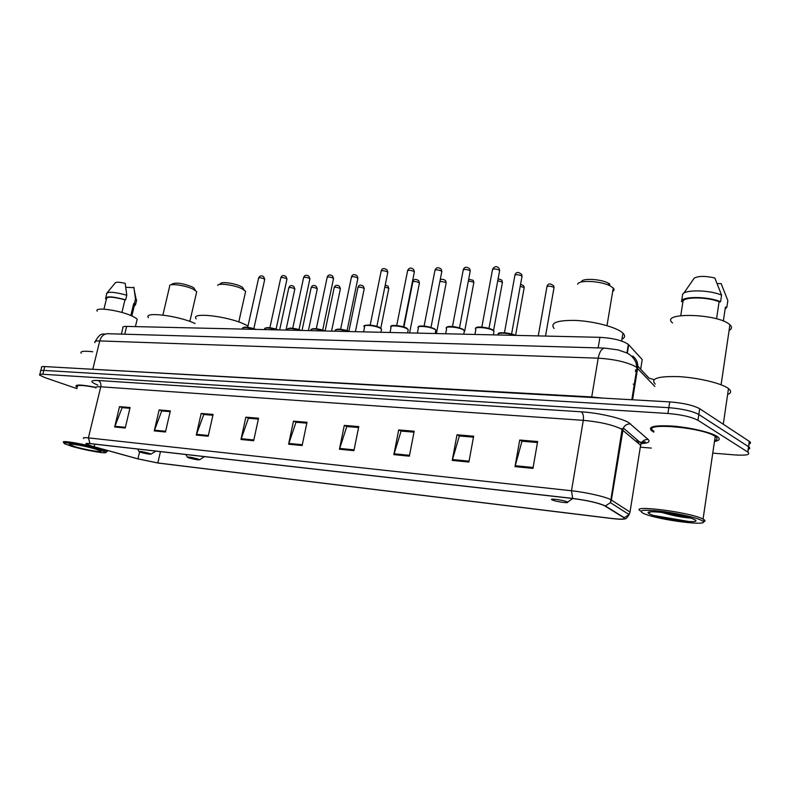 <?xml version="1.0" encoding="UTF-8"?>
<svg xmlns="http://www.w3.org/2000/svg" width="790" height="790" viewBox="0 0 790 790"><rect width="100%" height="100%" fill="white"/><g stroke="black" fill="none" stroke-linecap="round" stroke-linejoin="round"><path stroke-width="1.19" d="M121.384 334.121L122.875 327.929C122.233 326.872 123.487 326.369 126.647 326.408L599.916 337.33C613.01 338.09 622.481 340.441 628.336 344.371L642.211 359.569L640.66 369.216M749.058 444.019C750.846 443.407 750.964 442.548 749.424 441.442L699.693 408.716C693.195 405.25 683.212 402.979 669.732 401.893L44.754 366.57C42.068 366.432 41.021 366.748 41.593 367.498L40.813 370.579M712.768 453.114L734.967 454.931C746.392 455.652 750.698 454.724 747.903 452.137L697.955 420.29C691.438 416.903 681.434 414.632 667.935 413.476L42.818 374.262L43.786 370.411C41.1 370.273 40.053 370.569 40.626 371.31C40.053 370.569 41.1 370.273 43.786 370.411L668.834 407.68L43.786 370.411L44.754 366.57M697.955 420.29L698.824 414.503C692.317 411.077 682.323 408.795 668.834 407.68C682.323 408.795 692.317 411.077 698.824 414.503L748.535 446.696L698.824 414.503L699.693 408.716M748.308 449.303C750.095 448.72 750.214 447.881 748.663 446.785L748.663 446.785C750.214 447.881 750.095 448.72 748.308 449.303M636.651 441.857L641.845 442.262M642.537 442.321L645.193 442.528M636.839 373.176L636.187 372.505M652.935 431.656L653.804 432.13L652.935 431.656M714.476 441.472C719.66 440.544 720.599 438.904 717.29 436.534L716.984 436.327C710.625 432.219 689.7 427.38 672.527 426.067C654.13 425.069 647.267 426.719 651.918 431.014C647.267 426.719 654.13 425.069 672.527 426.067C689.7 427.38 710.625 432.219 716.984 436.327L717.29 436.534C720.599 438.904 719.66 440.544 714.476 441.472M91.867 446.113L86.564 444.079C85.755 443.437 87.009 443.289 90.317 443.644L572.957 498.529C587.177 500.406 597.635 502.766 604.36 505.63L623.754 517.638C625.779 519.297 621.878 519.583 612.062 518.477L157.832 462.96L137.944 458.862L91.867 446.113M91.601 446.083L137.737 458.852L158.109 463.049L612.289 518.576C618.452 519.307 622.461 519.455 624.337 519L624.278 517.707L605.367 505.965C598.978 502.993 588.086 500.475 572.701 498.421L90.011 443.555C84.826 443.052 84.589 443.654 89.3 445.353L91.601 446.083M532.954 468.401L537.635 441.531L519.711 440.03L515.011 466.623L532.954 468.401M537.457 442.538L521.963 441.235L515.011 466.623M522.338 441.264L519.711 440.03M468.895 462.061L473.654 436.189L457.005 434.796L452.236 460.412L468.895 462.061M473.477 437.166L459.355 435.971L452.236 460.412M459.74 436.011L457.005 434.796M409.368 456.166L414.187 431.231L398.683 429.938L393.864 454.625L409.368 456.166M414 432.17L401.103 431.083L393.864 454.625M401.508 431.113L398.683 429.938M353.92 450.665L358.769 426.6L344.302 425.395L339.443 449.234L353.92 450.665M358.591 427.509L346.78 426.521L339.443 449.234M347.195 426.551L344.302 425.395M125.235 428.012L130.093 407.522L119.517 406.643L114.669 426.965L125.235 428.012M129.906 408.292L122.124 407.64L114.669 426.965M122.559 407.68L119.517 406.643M165.466 432.002L170.344 410.879L159.126 409.941L154.257 430.886L165.466 432.002M170.156 411.679L161.723 410.968L154.257 430.886M162.157 411.007L159.126 409.941M208.195 436.238L213.083 414.444L201.164 413.456L196.285 435.053L208.195 436.238M212.895 415.264L203.741 414.493L196.285 435.053M204.175 414.533L201.164 413.456M253.659 440.741L258.547 418.236L245.858 417.179L240.98 439.477L253.659 440.741M258.36 419.085L248.416 418.256L240.98 439.477M248.84 418.285L245.858 417.179M302.135 445.54L307.004 422.285L293.475 421.159L288.597 444.197L302.135 445.54M306.826 423.163L295.993 422.245L288.597 444.197M296.418 422.285L293.475 421.159M95.738 387.327C81.745 384.621 75.159 384.325 75.968 386.448L77.252 387.386L75.968 386.448C75.159 384.325 81.745 384.621 95.738 387.327M42.818 374.262C40.132 374.114 39.085 374.401 39.668 375.122L45 377.64L76.946 388.621M640.937 447.229L651.306 448.078M98.948 449.48C84.372 444.987 58.144 440.731 65.056 443.941L71.584 446.261C84.441 450.162 107.44 454.23 105.949 452.334L98.948 449.48M106.443 452.028L106.838 451.268L99.826 448.592C85.597 444.197 59.398 439.744 63.713 442.42M95.689 387.525C82.723 385.026 76.63 384.769 77.41 386.745M92.736 351.748C83.839 350.73 79.968 351.234 81.133 353.258M136.798 320.839L137.154 319.367C136.423 318.281 134.359 317.017 130.962 315.566C118.164 309.937 93.714 306.797 97.239 311.171M74.833 446.646C85.932 450.024 105.406 453.184 100.231 450.754L95.58 449.085C85.932 446.123 68.068 442.943 69.253 444.395L74.833 446.646M134.339 305.602L134.596 304.515L133.688 303.597L130.824 315.506M133.945 287.678L125.798 287.274M136.344 301.326L136.621 300.151L135.485 299.035L134.389 303.597L133.688 303.597M133.865 287.224L135.485 299.035M134.181 306.244L135.534 304.703L134.389 303.597M121.907 312.475L124.968 299.835C113.148 296.724 106.986 296.359 106.482 298.748L103.934 309.147M124.968 299.835L125.669 299.835L126.785 295.233L125.185 283.353C119.102 281.971 115.735 281.882 115.083 283.087L107.193 292.715M126.785 295.233C115.064 292.014 108.309 291.451 106.512 293.544M125.669 299.835C112.881 296.408 106.166 295.974 105.544 298.551L106.324 299.39M194.913 289.624L193.767 287.817L191.802 286.721C182.895 283.353 176.486 282.376 172.576 283.808L170.601 284.953M196.424 292.952L196.73 291.658L193.017 289.101C185.759 285.536 170.719 283.264 169.583 285.536M149.192 453.322C142.664 451.623 139.356 451.11 139.267 451.771L140.847 452.354C146.338 453.835 149.735 454.418 151.048 454.122L149.192 453.322M195.12 323.495L194.745 323.337C177.78 315.526 142.951 311.359 148.441 317.669M243.764 289.367L242.451 287.293L240.891 286.415C234.877 283.304 221.684 281.418 220.736 283.511L218.869 284.607M245.295 292.813L245.641 291.303L242.234 288.873C234.906 285.091 218.791 282.781 217.665 285.318M197.935 458.97C191.071 457.183 187.615 456.66 187.566 457.41L188.978 457.933C194.705 459.484 198.27 460.086 199.672 459.74L197.935 458.97M247.981 326.033L244.643 324.325C227.421 316.01 189.886 311.862 196.197 318.814M609.841 284.104L607.984 282.988C600.321 278.89 581.904 278.06 581.41 281.734M612.675 291.48C614.264 290.542 614.462 289.387 613.257 288.024L610.048 285.832C600.686 280.835 578.201 279.818 577.658 284.262M566.776 501.729C562.362 499.784 547.381 498.056 552.536 500.07L552.546 500.08C556.219 501.699 569.294 503.526 567.576 502.163L566.776 501.729M621.928 339.216C625.078 337.646 625.413 335.622 622.925 333.133L621.226 331.76C613.623 326.389 592.48 321.135 575.327 320.414C557.029 320.177 549.929 322.863 554.047 328.492M701.145 520.185C695.072 517.213 675.213 512.868 659.601 511.09C642.981 509.471 637.589 510.241 643.435 513.411L644.581 513.885C659.097 520.057 710.131 526.604 702.833 521.193L701.145 520.185M703.307 521.795C705.065 521.43 705.46 520.837 704.492 519.988L702.745 518.931C689.157 511.89 627.576 504.336 640.897 511.15M714.614 440.553C717.636 439.605 717.843 438.213 715.226 436.386L714.92 436.179C701.372 426.946 638.992 422.176 653.942 431.212M727.61 394.526C731.293 393.045 731.58 391.06 728.489 388.571L728.192 388.354C721.231 383.17 697.817 377.63 678.531 376.623C657.902 376.099 650.131 378.588 655.216 384.078M729.101 330.378C732.004 328.857 732.281 326.991 729.93 324.769L729.634 324.502C717.438 313.324 659.077 312.139 672.567 322.972M650.229 514.211C660.805 519.376 705.993 524.807 693.985 519.346L692.633 518.773C680.921 513.964 642.823 509.293 648.62 513.283L650.229 514.211M661.457 512.345C672.823 515.663 682.55 517.568 690.638 518.072M717.241 283.63L721.132 283.6L727.847 300.585L726.869 307.162L725.408 307.152L723.344 321.056M725.111 309.127L726.869 307.162M716.56 318.814L719.107 301.75C706.912 296.694 682.787 296.724 682.945 301.632L680.783 315.605M653.725 515.495L689.571 521.627M719.107 301.75L720.589 301.75L721.576 295.114L714.841 277.991C705.342 275.829 698.449 275.888 694.173 278.179L683.765 293.248M721.576 295.114C708.591 289.436 681.76 289.575 682.54 295.114L681.582 301.267M720.589 301.75C707.573 296.122 680.743 296.161 681.523 301.622L682.945 301.632M689.068 517.588C682.767 516.808 675.243 515.268 666.474 512.967M634.834 385.658L633.254 384.059M124.771 334.219L126.647 326.408M627.329 353.219L628.702 344.736M598.149 347.916L599.916 337.33M654.841 386.438L636.019 366.886C627.23 362.126 614.63 359.223 598.208 358.176L99.747 340.925C95.689 340.826 94.099 341.418 94.958 342.682M92.795 369.276L99.747 340.925C101.081 336.422 103.589 334.012 107.292 333.706L107.736 333.726M632.573 399.789L637.639 368.199C638.271 363.124 636.612 359.075 632.681 356.043M88.885 369.058L591.74 396.955L602.898 398.111M669.732 401.893L667.935 413.476M749.295 441.353L747.774 452.048M631.812 399.75L636.977 367.587L636.069 362.857C634.084 358.186 630.904 354.838 626.529 352.814L618.037 349.891L604.636 348.104C601.585 348.578 599.442 351.935 598.208 358.176L591.631 397.479M636.197 364.457L649.044 378.163L654.001 379.635M95.234 341.399C101.298 331.247 102.345 335.049 107.292 333.706L605.021 348.113M636.918 372.732L635.338 371.083M634.923 385.145L634.301 385.115M635.535 369.839L637.115 371.498M97.851 385.135C89.813 381.758 89.922 380.207 98.148 380.494L581.292 411.817C583.129 413.279 583.8 416.123 583.296 420.339L100.765 386.794C96.637 386.547 95.037 386.962 95.975 388.038M581.292 411.817C598.06 412.805 621.108 418.019 628.563 422.492L648.185 439.497C650.525 441.847 648.156 443.22 641.065 443.615M621.019 428.832C612.122 424.674 599.551 421.84 583.296 420.339L571.496 490.758C585.864 492.259 605.762 496.782 610.759 499.655L630.025 512.058L640.601 445.214L621.019 428.832M629.492 513.816L628.168 513.974M624.278 517.707L629.087 514.557L630.025 512.058M605.367 505.965L610.403 502.647L611.381 500.011L623.31 427.983C624.92 425.109 627.359 423.746 630.627 423.904M572.701 498.421L571.496 490.758L88.391 437.877L90.011 443.555M83.71 438.49C82.713 437.65 84.263 437.453 88.391 437.877L100.765 386.794C101.268 383.713 100.399 381.619 98.148 380.494M640.216 447.614L641.184 443.348C642.714 440.613 645.055 439.329 648.185 439.497M94.129 446.765L94.76 444.148M137.944 458.862L139.573 451.92M157.832 462.96L160.449 451.623M637.402 440.089L636.325 441.482L637.194 439.921M302.303 444.74L288.814 443.407M253.827 439.961L241.187 438.717M208.363 435.488L196.503 434.312M165.633 431.271L154.475 430.175M125.403 427.311L114.876 426.274M354.088 449.846L339.661 448.424M409.536 455.307L394.072 453.786M469.062 461.172L452.443 459.533M533.122 467.483L515.208 465.715M264.66 279.69L264.028 278.791C260.888 277.655 259.071 277.488 258.577 278.307L247.705 327.287M254.627 329.361C247.053 327.218 243.034 326.951 242.589 328.551L242.471 329.075M243.113 327.643C245.453 326.695 249.67 327.267 255.763 329.391M286.898 279.443L286.306 278.534C283.096 277.369 281.24 277.211 280.726 278.07L269.884 327.761M277.014 329.874C269.252 327.682 265.144 327.425 264.69 329.104L264.591 329.588M265.213 328.146C267.672 327.159 271.977 327.741 278.139 329.904M309.808 279.196L309.255 278.278C305.977 277.083 304.081 276.935 303.567 277.833L292.735 328.245M300.101 330.408C292.142 328.156 287.925 327.909 287.481 329.677L287.382 330.111M287.995 328.67C290.572 327.643 294.976 328.235 301.207 330.437M333.439 278.939L332.916 278.011C329.578 276.776 327.643 276.638 327.109 277.586L316.306 328.739M323.91 330.961C315.743 328.65 311.428 328.413 310.974 330.269L310.895 330.654M311.487 329.203C314.193 328.146 318.696 328.739 325.006 330.98M357.811 278.663L357.337 277.734C353.92 276.47 351.935 276.342 351.392 277.329L340.618 329.262M348.489 331.524C340.095 329.154 335.671 328.936 335.217 330.882L335.148 331.217M335.73 329.766C338.564 328.66 343.176 329.252 349.565 331.553C346.474 330.151 342.524 329.341 337.735 329.134L335.217 330.013M381.313 330.269L381.54 329.124L380.178 328.166C375.122 325.362 361.899 324.295 364.605 326.892L363.588 331.869M387.712 272.757L387.278 271.78C383.703 270.447 381.639 270.328 381.086 271.424L370.194 325.065M365.108 325.648C368.387 324.453 373.285 325.095 379.812 327.593M407.996 330.832L408.233 329.608L406.978 328.719C401.913 325.826 388.147 324.779 391.03 327.485L390.033 332.481M414.266 272.372L413.891 271.385C410.227 270.012 408.114 269.904 407.541 271.059L396.708 325.549M391.534 326.181C394.97 324.927 399.997 325.579 406.593 328.126M435.596 331.415L435.843 330.111L434.688 329.292C429.632 326.3 415.293 325.292 418.344 328.107L417.367 333.113M441.728 271.967L441.393 270.98C437.65 269.568 435.478 269.469 434.895 270.684L424.112 326.053M418.848 326.724C422.462 325.421 427.617 326.082 434.293 328.689M464.155 332.007L464.411 330.635L463.375 329.874C458.328 326.793 443.358 325.816 446.607 328.759L445.649 333.765M470.139 271.553L469.853 270.555C466.011 269.113 463.789 269.025 463.177 270.289L452.473 326.566M447.101 327.297C450.912 325.934 456.195 326.596 462.96 329.262M493.73 332.63L493.997 331.168L493.069 330.487C488.052 327.297 472.41 326.359 475.866 329.42L474.928 334.447M493.079 330.151L493.562 330.566L502.46 282.188L497.769 280.726M499.537 271.118L499.3 270.121C495.37 268.63 493.088 268.56 492.456 269.894L481.831 327.109M476.35 327.89C480.36 326.468 485.791 327.119 492.644 329.865M521.923 276.846L521.716 275.868C517.796 274.387 515.505 274.318 514.843 275.651L504.454 332.748M514.181 335.345C507.911 332.659 495.705 332.402 498.421 334.98M498.974 333.548C502.835 332.126 508.207 332.728 515.11 335.365C513.698 333.42 496.811 331.484 498.411 333.854M294.769 289.347L294.186 288.498C291.075 287.372 289.259 287.214 288.745 288.024L279.66 329.934M317.205 289.259L316.662 288.39C313.482 287.244 311.635 287.086 311.102 287.935L302.037 330.457M340.322 289.15L339.819 288.281C336.57 287.106 334.684 286.958 334.14 287.846L325.095 330.99M364.141 289.051L363.676 288.172C360.368 286.968 358.433 286.829 357.88 287.757L348.913 331.257M388.719 288.943L388.285 288.054L384.819 287.056M419.342 283.462L418.957 282.543C415.422 281.23 413.358 281.112 412.775 282.188L403.907 327.021M446.093 283.255L445.757 282.326L439.931 281.299M473.753 283.037L473.457 282.109L468.361 280.964M502.341 282.81L501.926 280.213L498.144 278.673M524.056 288.33L523.839 287.422L520.205 286.345M553.928 288.192L553.75 287.284C549.88 285.842 547.588 285.763 546.887 287.056L538.257 335.908M626.934 353.012L628.336 344.371M749.424 441.442L747.903 452.137M624.337 519C625.887 519.089 627.467 517.608 629.087 514.557L610.403 502.647L622.086 429.484L623.31 427.983L641.184 443.348L644.709 441.689C646.26 442.4 645.094 442.943 641.194 443.338M39.846 374.421L40.626 371.31M622.698 429.849L621.088 428.476M134.596 304.515L131.851 315.951M134.507 291.312L136.216 299.647M136.621 300.151L135.534 304.703M137.154 319.367L135.416 326.606M107.055 450.379L106.838 451.268M105.949 452.334L107.144 451.594M106.66 293.999L105.82 297.415M169.603 286.523L162.888 315.062M139.05 451.436L137.569 449.016M151.048 454.122L155.828 451.1M196.73 291.658L189.857 321.412M193.767 287.817L195.416 290.424M187.319 457.015L185.769 454.497M199.672 459.74L204.501 456.63M245.641 291.303L238.787 321.974M242.451 287.293L244.13 289.94M607.984 282.988L610.048 285.832M622.925 333.133L621.631 341.033M567.576 502.163L572.711 498.5M613.257 288.024L606.996 325.668M650.575 511.871L648.62 513.283M729.93 324.769L721.092 384.779M728.489 388.571L723.275 424.24M715.226 436.386L703.07 519.089M702.833 521.193L704.492 519.988M253.847 328.66L264.739 279.314L263.613 276.688C261.381 275.266 259.732 275.69 258.646 277.942M242.619 327.86L245.196 327.1C249.601 327.475 253.136 328.235 255.792 329.391M276.095 329.124L286.977 279.048L285.901 276.451C283.511 274.959 281.823 275.374 280.806 277.685M264.719 328.373L267.524 327.583C272.234 328.018 275.779 328.798 278.169 329.904M299.035 329.608L309.897 278.771L308.86 276.204C306.372 274.644 304.634 275.058 303.646 277.418M287.491 328.897L290.246 328.077C295.016 328.462 298.679 329.252 301.247 330.437M322.685 330.092L333.538 278.485L332.55 275.957C329.894 274.328 328.107 274.723 327.188 277.142M310.984 329.45L313.502 328.601C318.281 328.867 322.123 329.667 325.036 330.98M347.096 330.605L357.91 278.189L356.981 275.71C354.167 274.002 352.33 274.387 351.481 276.865M380.908 332.274L381.54 329.124L380.099 327.731C373.779 324.068 360.467 324.779 364.605 326.892M376.87 326.418L387.821 272.214L386.982 269.805C383.871 267.919 381.935 268.284 381.175 270.891M407.591 332.886L408.233 329.608L406.899 328.294C404.213 326.003 389.875 324.364 390.991 326.448M403.493 326.892L414.385 271.79L413.624 269.469C411.086 267.326 409.092 267.672 407.63 270.496M435.191 333.528L435.843 330.111L434.628 328.877L424.418 326.082C420.181 325.845 418.137 326.151 418.295 327.011M431.014 327.376L441.847 271.355L441.166 269.133C438.341 266.981 436.287 267.297 434.984 270.081M463.75 334.18L464.411 330.635L463.315 329.479C455.791 325.885 446.706 325.835 446.548 327.593M459.494 327.87L470.257 270.901L469.665 268.807C466.613 266.487 464.481 266.763 463.276 269.657M493.316 334.871L493.997 331.168L493.029 330.111C489.691 327.643 475.807 325.668 475.787 328.196M488.98 328.383L499.665 270.437L499.162 268.481C496.841 265.845 494.639 266.092 492.555 269.222M511.594 333.992L522.052 276.154L521.588 274.308C518.27 271.701 516.048 271.928 514.942 274.979M288.814 287.669C289.871 285.397 291.52 284.993 293.771 286.434L294.848 288.982L285.97 330.082M311.181 287.56C312.168 285.239 313.857 284.834 316.257 286.335L317.284 288.863L308.426 330.605M334.219 287.442C335.177 285.072 336.905 284.667 339.424 286.247L340.401 288.735L331.553 331.138M357.959 287.323C358.838 284.894 360.625 284.509 363.311 286.168L364.239 288.607L355.401 331.682M385.224 285.072L387.949 286.089L388.808 288.469L380.81 328.215M412.864 281.675C413.585 279.048 415.52 278.702 418.67 280.628L419.441 282.929L409.605 332.936M440.129 280.262C441.067 278.87 442.854 278.939 445.501 280.48L446.202 282.692L436.416 333.558M468.687 279.226L473.24 280.341L473.862 282.445L464.708 331.059M520.6 284.203L523.681 285.832L524.165 287.708L515.584 335.385M546.976 286.415C548.082 283.324 550.304 283.126 553.642 285.822L554.037 287.54L545.525 336.066"/></g></svg>
